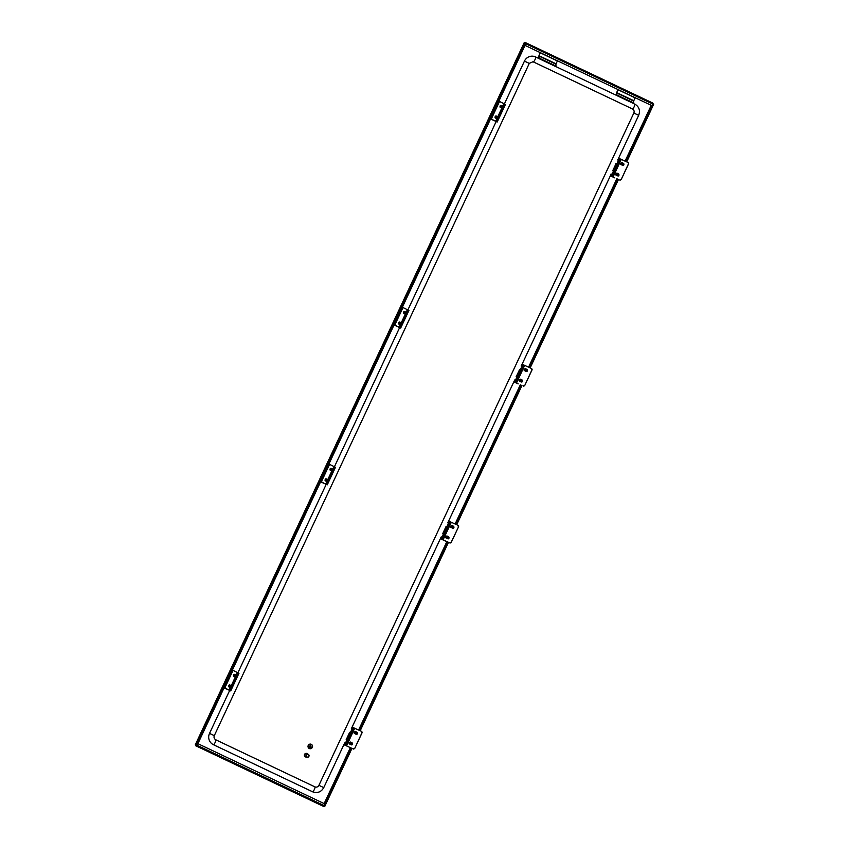<?xml version="1.0" encoding="UTF-8"?>
<svg xmlns="http://www.w3.org/2000/svg" width="849" height="849" viewBox="0 0 849 849"><rect width="100%" height="100%" fill="white"/><g stroke="black" fill="none" stroke-linecap="round" stroke-linejoin="round"><path stroke-width="1.27" d="M324.817 806.285L351.964 748.362L324.817 806.274L323.84 805.892L323.936 806.55L195.567 745.677L323.936 806.55M524.778 43.395L196.002 745.125L197.01 745.592L195.769 745.093L196.713 746.144L198.072 743.756L196.936 745.655M323.214 805.266L323.31 806.317L323.214 805.266M196.002 745.125L195.291 744.86L196.034 744.881L195.567 745.677L323.31 806.317M197.01 745.592L525.902 43.479L524.183 42.747L195.291 744.86L196.034 744.881L195.567 745.677M324.265 803.674L350.488 747.693M358.734 730.098L447.009 541.651M455.255 524.056L520.469 384.83M528.715 367.235L616.99 178.789M625.225 161.193L651.363 105.382M324.838 806.285L323.883 805.828M626.711 161.862L653.73 104.172L652.775 103.716M198.072 743.756L324.785 803.918L323.427 806.306M524.661 43.352L524.183 42.747L524.661 43.352L524.979 42.45L525.605 42.683L652.849 103.09L526.125 42.928L525.053 45.411L651.777 105.584L525.181 45.464M653.125 103.822L652.849 103.09L651.894 105.626M524.979 42.45L525.892 43.416L526.125 42.928M525.053 45.411L525.892 43.416M307.954 757.021A1.358 1.316 110.1 0 0 308.866 755.334A1.358 1.316 110.1 0 0 307.232 754.432A1.358 1.316 110.1 0 0 306.319 756.119A1.358 1.316 110.1 0 0 307.954 757.021M307.136 754.23A1.549 1.507 -69.9 0 1 309.057 755.748A1.549 1.507 -69.9 0 1 307.009 757.17A1.549 1.507 -69.9 0 1 307.136 754.23M308.081 754.252L306.733 753.763A1.549 1.507 110.1 0 0 304.685 755.186A1.549 1.507 110.1 0 0 305.661 756.682L307.009 757.17M307.646 754.092A1.847 1.794 110.1 0 0 304.398 755.175A1.847 1.794 110.1 0 0 306.574 757.011M306.839 753.488L306.786 753.466A1.847 1.794 110.1 0 0 304.356 755.164A1.847 1.794 110.1 0 0 305.544 756.947L305.566 756.947M635.073 97.837L633.641 101.042L633.651 103.546L616.607 95.459L616.321 93.422L617.976 89.538M618.104 89.591L616.597 92.944L616.883 94.982L633.927 103.069M618.486 89.973L635.731 97.964M618.624 90.015L635.657 98.102M557.369 60.948L555.936 64.153L555.946 66.657L538.913 58.57L538.616 56.533L540.282 52.649M540.41 52.702L538.903 56.055L539.189 58.093L556.222 66.18M540.792 53.073L558.026 61.075M540.919 53.126L557.963 61.213M215.731 739.776L314.873 786.843A3.109 3.014 -69.9 0 0 318.916 785.325L633.832 113.044A3.109 3.014 -69.9 0 0 632.42 108.937L533.257 61.86A3.109 3.014 110.1 0 0 533.002 61.754L529.214 63.378M226.343 688.751L229.665 690.449L209.523 733.387A8.543 8.299 110.1 0 0 213.396 744.69L312.559 791.767A8.543 8.299 -69.9 0 0 313.249 792.053C317.855 793.306 321.357 791.82 323.756 787.617L323.681 787.596A8.543 8.299 -69.9 0 1 313.249 792.053M533.257 61.86A2.717 0.647 115.4 0 0 535.019 59.621A2.717 0.647 115.4 0 0 535.57 56.947A2.717 0.647 115.4 0 1 535.57 56.947L538.903 58.528L535.581 56.947A8.543 8.299 110.1 0 0 524.438 61.117L504.391 103.907M492.844 119.847L496.156 121.545L407.87 309.949M396.324 325.889L399.635 327.587L334.421 466.77M322.864 482.71L326.175 484.408L237.9 672.811M632.42 108.937A2.717 0.647 -64.6 0 0 634.182 106.709A2.717 0.647 -64.6 0 0 634.744 104.024L634.744 104.024A2.717 0.647 -64.6 0 0 634.734 104.024C639.127 106.677 640.433 110.444 638.681 115.337L638.607 115.315M616.607 95.417L555.968 66.625L616.607 95.417M309.333 747.608L309.927 748.022M308.962 746.589L310.946 747.672M308.654 745.645L311.87 747.3L310.341 746.441L311.021 744.998L310.235 746.398L308.612 745.751L311.87 747.3M310.904 744.944L310.225 746.388M311.084 744.223A2.335 2.26 110.1 0 0 311.074 744.223A2.335 2.26 110.1 0 0 308.229 745.443A2.335 2.26 110.1 0 0 309.482 748.606A2.335 2.26 110.1 0 0 312.326 747.385A2.335 2.26 110.1 0 0 311.084 744.233A2.335 2.26 110.1 0 0 308.24 745.443A2.335 2.26 110.1 0 0 309.471 748.595A2.335 2.26 110.1 0 0 309.471 748.606L309.482 748.606M498.236 117.236L498.002 118.849L498.756 117.491L498.151 116.992L497.408 118.022L497.928 118.881M498.734 117.406L496.294 116.037M495.625 117.799L495.073 116.971L495.827 115.931M495.052 117.597L495.243 116.398M490.552 118.945L497.217 122.001L495.774 121.301L496.973 118.733M505.452 104.427L497.196 121.991L505.452 104.427L503.903 103.674L502.735 106.157M496.867 118.68L495.667 121.248L491.136 118.966L496.177 121.513M491.04 118.478L490.775 119.04L492.791 119.953M491.136 118.966L498.703 101.795L499.371 101.392L503.903 103.674M499.976 101.657L498.533 102.018M491.093 117.894L491.698 118.17L499.138 102.283M491.698 118.17L491.741 119.242M503.181 106.687L502.937 108.301L503.701 106.942L503.096 106.443L502.343 107.473L502.863 108.332M503.68 106.857L501.228 105.488M500.57 107.25L500.019 106.422L500.761 105.382M499.997 107.048L500.178 105.849M622.168 163.157L620.874 163.369L621.542 164.483L622.434 163.157A0.775 0.669 -62.9 0 0 621.33 162.817L620.852 163.284A0.775 0.669 -62.9 0 0 621.012 164.547L621.564 164.706A0.775 0.669 -62.9 0 0 622.508 163.783L623.898 164.494A0.775 0.669 117.1 0 1 622.954 165.417L622.402 165.247A0.775 0.669 117.1 0 1 622.221 165.162M622.105 162.658L623.484 163.369A0.775 0.669 117.1 0 1 623.813 163.868M623.824 163.921A0.966 0.828 117.1 0 1 623.898 164.526M617.234 173.705L615.928 173.918L616.597 175.032L617.488 173.705A0.775 0.669 -62.9 0 0 616.385 173.366L615.918 173.822A0.775 0.669 -62.9 0 0 616.077 175.085L616.629 175.255A0.775 0.669 -62.9 0 0 617.573 174.332L618.953 175.043A0.775 0.669 117.1 0 1 618.008 175.966L617.456 175.796A0.775 0.669 117.1 0 1 617.276 175.711M617.159 173.207L618.539 173.918A0.775 0.669 117.1 0 1 618.868 174.416M618.879 174.47A0.966 0.828 117.1 0 1 618.953 175.074L617.308 174.342M616.448 163.666L613.211 170.638L612.691 170.479M617.637 159.941L618.963 158.36L618.125 160.079M611.047 174.003L611.726 174.321L611.047 174.003L611.556 174.183L610.696 175.934L613.063 176.985L621.298 159.41L618.963 158.36M610.696 175.934L613.063 176.985M610.728 175.945L611.513 174.215M615.992 163.454L616.671 163.772L615.992 163.454L616.48 163.677L613.211 170.638M614.687 177.834L611.365 176.274L614.718 177.759M621.298 159.41L628.271 162.583L628.631 163.475L621.16 179.648L620.035 180.168M627.931 162.414L628.631 163.475M628.61 163.772L621.16 179.648M619.674 179.988L620.81 179.468M401.715 323.278L401.481 324.891L402.235 323.533L401.63 323.034L400.887 324.074L401.407 324.923M402.214 323.448L399.773 322.079M399.115 323.84L398.552 323.013L399.306 321.983M398.542 323.639L398.722 322.44M406.66 312.74L406.427 314.342L407.18 312.984L406.575 312.485L405.822 313.525L406.353 314.374M407.159 312.899L404.708 311.53M404.05 313.292L403.498 312.464L404.251 311.434M403.477 313.09L403.668 311.891M394.032 324.997L400.696 328.054L399.253 327.343L400.463 324.774M408.931 310.469L400.675 328.032L408.931 310.469L407.382 309.715L406.215 312.199M400.346 324.721L399.147 327.289L394.615 325.008L399.656 327.555M394.52 324.52L394.265 325.082L396.271 325.995M394.615 325.008L402.182 307.837L402.851 307.434L407.382 309.715M403.455 307.709L402.023 308.06M394.573 323.936L395.178 324.212L402.628 308.336M395.178 324.212L395.22 325.284M525.648 369.198L524.353 369.411L525.022 370.525L525.913 369.198A0.775 0.669 -62.9 0 0 524.809 368.859L524.342 369.326A0.775 0.669 -62.9 0 0 524.502 370.589L525.053 370.758A0.775 0.669 -62.9 0 0 525.998 369.835L527.378 370.535A0.775 0.669 117.1 0 1 526.433 371.459L525.881 371.289A0.775 0.669 117.1 0 1 525.701 371.204M525.584 368.699L526.964 369.411A0.775 0.669 117.1 0 1 527.293 369.909M527.303 369.962A0.966 0.828 117.1 0 1 527.378 370.567M520.713 379.747L519.408 379.959L520.087 381.074L520.968 379.747A0.775 0.669 -62.9 0 0 519.864 379.407L519.397 379.874A0.775 0.669 -62.9 0 0 519.556 381.137L520.108 381.307A0.775 0.669 -62.9 0 0 521.053 380.384L522.432 381.084A0.775 0.669 117.1 0 1 521.488 382.008L520.936 381.838A0.775 0.669 117.1 0 1 520.766 381.753M520.639 379.248L522.029 379.959A0.775 0.669 117.1 0 1 522.358 380.458M522.358 380.511A0.966 0.828 117.1 0 1 522.432 381.116L520.787 380.384M519.928 369.708L516.181 376.531M521.116 365.983L522.422 364.401L524.65 365.388L516.542 383.037L524.65 365.388M515.014 380.278L514.186 381.976L516.415 382.973M514.186 381.976L516.542 383.037M520.15 369.814L519.471 369.495L519.981 369.686L516.701 376.68M518.177 383.875L514.844 382.315L518.208 383.812M524.778 365.452L531.75 368.636L532.111 369.527L524.65 385.69L523.515 386.21M532.09 369.814L524.65 385.69M531.729 369.633L531.4 368.445M523.164 386.03L524.289 385.51M442.722 533.342L443.242 533.501L446.521 526.497L446.012 526.316L446.691 526.635L446.012 526.316M447.656 522.804L448.983 521.222L448.155 522.942M451.318 522.273L458.29 525.446L458.63 526.635L450.978 542.723L450.055 543.031L441.427 539.126L446.394 541.556L440.727 538.797L441.533 537.077L440.727 538.797L443.082 539.847L451.318 522.273L448.983 521.222M450.055 543.031L443.082 539.847M458.63 526.635L451.19 542.511M458.269 526.444L457.94 525.266M449.705 542.851L450.83 542.331M447.253 536.568L445.948 536.78L446.627 537.895L447.508 536.568A0.775 0.669 -62.9 0 0 446.404 536.228L445.937 536.685A0.775 0.669 -62.9 0 0 446.096 537.948L446.648 538.117A0.775 0.669 -62.9 0 0 447.593 537.194L447.508 536.568L448.898 537.268L448.972 537.905A0.775 0.669 117.1 0 1 448.028 538.828L447.476 538.659A0.775 0.669 117.1 0 1 447.306 538.574M447.19 536.069L448.569 536.78A0.775 0.669 117.1 0 1 448.898 537.268M448.898 537.332A0.966 0.828 117.1 0 1 448.983 537.937M452.199 526.019L450.893 526.231L451.562 527.346L452.453 526.019A0.775 0.669 -62.9 0 0 451.35 525.68L450.883 526.136A0.775 0.669 -62.9 0 0 451.042 527.399L451.594 527.569A0.775 0.669 -62.9 0 0 452.538 526.645L453.918 527.356A0.775 0.669 117.1 0 1 452.973 528.28L452.421 528.11A0.775 0.669 117.1 0 1 452.241 528.025M452.124 525.52L453.504 526.231A0.775 0.669 117.1 0 1 453.833 526.73M453.844 526.783A0.966 0.828 117.1 0 1 453.918 527.388M320.572 481.808L327.236 484.864L325.793 484.163L327.003 481.595M327.236 484.864L335.472 467.29L333.922 466.536L332.755 469.019M326.886 481.542L325.687 484.11L321.155 481.829L326.196 484.376M321.06 481.341L320.805 481.903L322.811 482.816M321.155 481.829L328.722 464.658L329.391 464.244L333.922 466.536M321.113 480.757L321.718 481.033L329.168 465.146L328.563 464.881M321.718 481.033L321.76 482.105M329.996 464.52L329.168 465.146M333.201 469.55L332.967 471.163L333.721 469.805L333.116 469.306L332.373 470.335L332.893 471.195M333.699 469.72L331.259 468.351M330.59 470.113L330.038 469.285L330.792 468.245M330.017 469.911L330.208 468.712M328.266 480.099L328.022 481.712L328.775 480.354L328.17 479.855L327.427 480.884L327.947 481.744M328.754 480.269L326.313 478.9M325.655 480.661L325.093 479.834L325.846 478.794M325.082 480.46L325.263 479.261M231.745 686.141L231.501 687.754L232.265 686.395L231.66 685.896L230.907 686.937L231.427 687.786M232.233 686.31L229.792 684.941M229.134 686.703L228.583 685.875L229.326 684.846M228.561 686.501L228.742 685.302M236.68 675.592L236.447 677.205L237.2 675.846L236.595 675.348L235.852 676.388L236.372 677.237M237.179 675.762L234.738 674.393M234.08 676.154L233.517 675.326L234.271 674.297M233.507 675.953L233.687 674.753M224.051 687.86L230.716 690.916L229.272 690.205L230.482 687.637M230.716 690.916L238.951 673.331L237.402 672.578L236.234 675.061M230.376 687.584L229.166 690.152L224.635 687.87L229.676 690.417M224.55 687.382L224.285 687.945L226.29 688.857M224.635 687.87L232.212 670.699L232.87 670.296L237.402 672.578M233.475 670.572L232.042 670.922M224.603 686.799L225.208 687.074L232.647 671.198M225.208 687.074L225.24 688.146M355.678 732.061L354.373 732.273L355.052 733.387L355.933 732.061A0.775 0.669 -62.9 0 0 354.829 731.721L354.362 732.188A0.775 0.669 -62.9 0 0 354.521 733.451L355.073 733.621A0.775 0.669 -62.9 0 0 356.018 732.698L357.397 733.398A0.775 0.669 117.1 0 1 356.453 734.321L355.901 734.152A0.775 0.669 117.1 0 1 355.72 734.067M355.604 731.562L356.994 732.273A0.775 0.669 117.1 0 1 357.323 732.772M357.323 732.825A0.966 0.828 117.1 0 1 357.397 733.43M350.733 742.61L349.438 742.822L350.106 743.936L350.998 742.61A0.775 0.669 -62.9 0 0 349.894 742.27L349.417 742.737A0.775 0.669 -62.9 0 0 349.576 744L350.128 744.17A0.775 0.669 -62.9 0 0 351.072 743.246L350.998 742.61L352.452 743.947A0.775 0.669 117.1 0 1 351.518 744.87L350.966 744.7A0.775 0.669 117.1 0 1 350.786 744.615M350.669 742.111L352.048 742.822A0.775 0.669 117.1 0 1 352.377 743.321M352.388 743.374A0.966 0.828 117.1 0 1 352.462 743.979M346.201 739.394L346.721 739.553L350 732.538L349.491 732.358L350.181 732.687L349.491 732.358M352.473 727.275L351.666 728.994L352.441 727.264L354.67 728.251L346.562 745.9L354.67 728.251M354.797 728.315L361.78 731.498L362.141 732.39L354.67 748.553L353.545 749.073L344.206 744.838L345.012 743.119L344.206 744.838L346.434 745.836M353.545 749.073L346.562 745.9M362.109 732.676L354.67 748.553M361.748 732.485L361.419 731.307M353.184 748.892L354.309 748.372M517.476 374.961A2.844 2.759 -69.9 0 1 517.37 374.313M518.527 371.841A2.844 2.759 -69.9 0 1 519.089 371.512M613.986 168.919A2.844 2.759 -69.9 0 1 613.88 168.272M615.047 165.788A2.844 2.759 -69.9 0 1 615.61 165.47M445.629 528.333A2.844 2.759 110.1 0 0 445.067 528.651M443.91 531.134A2.844 2.759 110.1 0 0 444.016 531.782M349.109 734.374A2.844 2.759 110.1 0 0 348.546 734.703M347.39 737.176A2.844 2.759 110.1 0 0 347.496 737.823M324.138 803.61L350.34 747.672M358.607 730.034L446.861 541.63M455.117 523.992L520.32 384.809M528.577 367.171L616.841 178.768M625.097 161.13L651.236 105.329M653.709 104.172L626.689 161.851M618.443 179.447L530.179 367.893L618.465 179.457M521.933 385.488L456.72 524.714L521.944 385.499M448.474 542.309L360.199 730.756L448.484 542.32M651.83 105.605L625.692 161.395M617.456 179.001L529.182 367.447M520.936 385.043L455.722 524.258M447.476 541.864L359.201 730.31M350.955 747.905L324.732 803.897M324.031 805.542L197.308 745.38M525.881 43.479L196.989 745.581M652.658 104.002L525.934 43.84M616.597 92.944L633.641 101.042M616.692 92.594L633.736 100.691M538.903 56.055L555.936 64.153M538.998 55.705L556.031 63.802M633.832 113.044L638.681 115.337L617.764 159.983M318.916 785.325L323.756 787.617L344.683 742.949M524.438 61.117L529.288 63.399L214.288 735.659M209.523 733.387L214.373 735.68C213.651 737.293 214.107 738.651 215.71 739.766A2.717 0.647 -64.6 0 0 215.699 739.766L314.883 786.853A2.717 0.647 115.4 0 1 314.883 786.853A2.717 0.647 115.4 0 1 314.31 789.559A2.717 0.647 115.4 0 1 312.559 791.767M213.396 744.69A2.717 0.647 -64.6 0 0 215.147 742.472A2.717 0.647 -64.6 0 0 215.71 739.766M496.177 115.984L498.596 117.289M495.073 116.971L497.673 118.011M497.663 118.584L495.052 117.544M497.896 116.759L501.918 108.184M502.841 106.21L504.009 103.727M504.784 104.098L503.616 106.603M502.937 108.301L498.671 117.151M498.002 118.849L496.548 121.672M501.812 108.131L497.79 116.706M498.703 101.795L499.308 102.071M491.635 118.446L491.03 118.17M491.051 118.796L491.656 119.072M501.122 105.435L503.531 106.741M500.019 106.422L502.619 107.473M502.597 108.035L499.997 106.995M623.898 164.494L622.253 163.793M621.542 164.483L622.954 165.417M622.402 165.247L620.99 164.313M616.597 175.032L618.008 175.966M617.456 175.796L616.045 174.862M621.16 159.347L612.925 176.932M612.15 176.56L620.386 158.975M611.078 176.072L619.314 158.487M399.656 322.026L402.076 323.331M398.552 323.013L401.163 324.063M401.142 324.626L398.542 323.586M404.602 311.477L407.021 312.782M403.498 312.464L406.098 313.514M406.077 314.077L403.477 313.037M401.386 322.8L405.398 314.226M406.321 312.252L407.488 309.768M408.273 310.14L407.096 312.644M406.427 314.342L402.15 323.193M401.481 324.891L400.038 327.714M405.291 314.172L401.269 322.747M402.182 307.837L402.787 308.113M395.114 324.488L394.509 324.212M394.53 324.838L395.135 325.114M527.378 370.535L525.733 369.835M525.022 370.525L526.433 371.459M525.881 371.289L524.47 370.355M520.087 381.074L521.488 382.008M520.936 381.838L519.535 380.904M515.63 382.602L523.865 365.017M514.207 381.986L515.014 380.267M514.558 382.114L522.793 364.539M519.471 369.495L520.15 369.824M514.526 380.044L515.216 380.373M451.19 522.209L442.955 539.794M442.17 539.423L450.405 521.838M441.098 538.935L449.333 521.35M448.972 537.905L447.327 537.205M446.627 537.895L448.028 538.828M447.476 538.659L446.075 537.725M453.918 527.356L452.273 526.656M451.562 527.346L452.973 528.28M452.421 528.11L451.01 527.176M327.926 479.621L331.938 471.046M332.861 469.072L334.028 466.589M334.814 466.961L333.636 469.465M332.967 471.163L328.69 480.014M328.022 481.712L326.578 484.535M335.44 467.279L327.215 484.853M331.832 470.993L327.81 479.568M328.722 464.658L329.327 464.934M321.654 481.309L321.049 481.033M321.071 481.659L321.675 481.935M331.142 468.298L333.561 469.603M330.038 469.285L332.638 470.335M332.628 470.898L330.017 469.858M326.207 478.847L328.616 480.152M325.093 479.834L327.703 480.874M327.682 481.447L325.082 480.407M229.686 684.888L232.095 686.194M228.583 685.875L231.183 686.926M231.161 687.488L228.561 686.448M234.621 674.339L237.041 675.645M233.517 675.326L236.128 676.377M236.107 676.94L233.507 675.9M231.406 685.663L235.417 677.088M236.351 675.114L237.508 672.631M238.293 673.002L237.115 675.507M236.447 677.205L232.18 686.056M231.501 687.754L230.058 690.577M238.93 673.321L230.695 690.895M235.311 677.035L231.299 685.61M232.212 670.699L232.817 670.975M225.144 687.35L224.539 687.074M224.56 687.701L225.165 687.977M357.397 733.398L355.752 732.698M355.052 733.387L356.453 734.321M355.901 734.152L354.5 733.218M352.452 743.947L350.817 743.246M350.106 743.936L351.518 744.87M350.966 744.7L349.555 743.766M345.649 745.464L353.884 727.88M344.577 744.976L352.813 727.402M524.162 42.747L195.27 744.849L195.769 745.082M616.119 163.496L612.819 170.532M611.174 174.045L521.244 366.025M519.599 369.548L516.309 376.574M514.653 380.087L447.784 522.846M446.139 526.359L442.849 533.395M441.204 536.908L351.274 728.888M349.618 732.4L346.328 739.437M535.57 56.947L534.881 56.65M495.222 117.937L497.556 118.987M496.241 116.005L498.565 117.056M500.167 107.388L502.491 108.439M501.175 105.456L503.51 106.507M622.306 165.215L620.927 164.504M617.361 175.764L615.981 175.053M398.701 323.978L401.036 325.029M399.72 322.047L402.044 323.098M403.646 313.43L405.971 314.491M404.665 311.498L406.989 312.549M525.786 371.257L524.406 370.546M520.851 381.806L519.461 381.095M522.422 364.401L521.615 366.121M446.468 526.529L443.21 533.49M447.391 538.627L446.001 537.916M452.326 528.078L450.946 527.367M330.187 470.25L332.511 471.301M331.206 468.319L333.53 469.37M325.241 480.799L327.576 481.85M326.26 478.868L328.595 479.918M228.731 686.841L231.055 687.892M229.739 684.91L232.074 685.96M233.666 676.292L236.001 677.343M234.685 674.361L237.009 675.411M355.805 734.12L354.426 733.409M350.87 744.669L349.491 743.957M349.958 732.57L346.689 739.532"/></g></svg>

